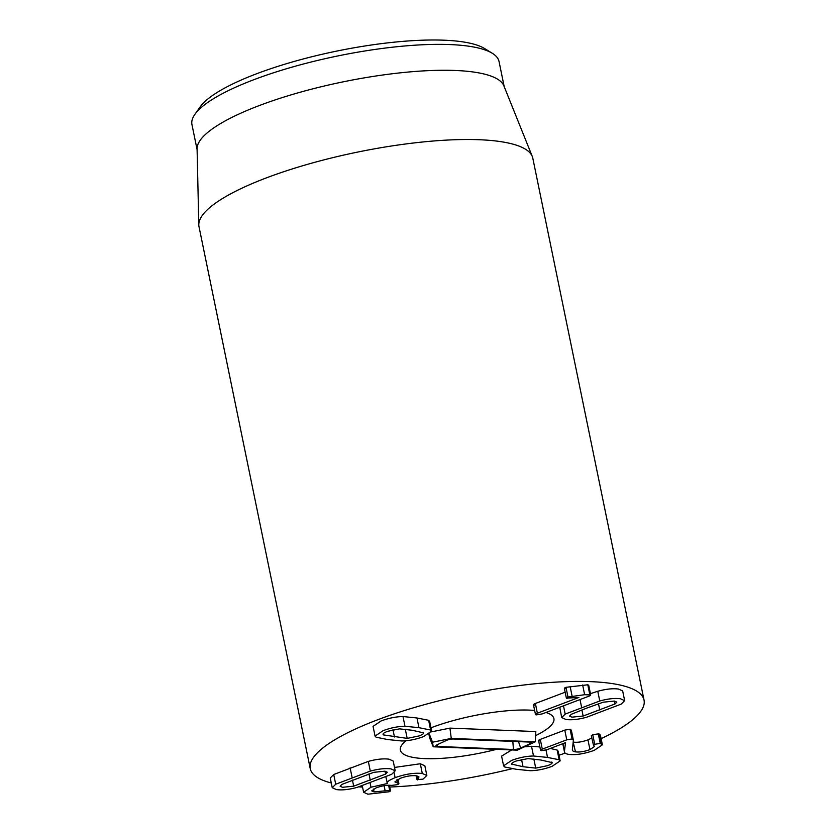 <?xml version="1.0" encoding="UTF-8"?>
<svg xmlns="http://www.w3.org/2000/svg" width="836" height="836" viewBox="0 0 836 836"><rect width="100%" height="100%" fill="white"/><g stroke="black" fill="none" stroke-linecap="round" stroke-linejoin="round"><path stroke-width="1.25" d="M383.275 733.684L383.525 734.917L383.045 734.353M405.324 729.305L407.184 738.387L383.525 734.917C382.261 734.029 383.62 732.827 387.611 731.312L399.514 728.856L412.2 730.256L423.653 732.89M423.173 732.326C424.437 733.203 423.079 734.405 419.087 735.931L407.184 738.387M401.719 740.978L387.705 739.547L376.085 737.216L375.061 736.088L383.128 730.654C390.631 727.853 397.915 726.39 404.979 726.265L418.961 727.686L430.613 730.016L431.637 731.155L423.57 736.579C416.067 739.379 408.783 740.842 401.719 740.978M375.061 736.088L373.065 726.369L381.132 720.935C388.635 718.145 395.919 716.671 402.994 716.546L404.979 726.265M402.994 716.546L416.965 717.978L428.628 720.298L430.613 730.016M428.628 720.298L429.652 721.437L431.637 731.155M511.81 763.414L512.06 764.647C510.796 763.77 512.154 762.568 516.136 761.042L528.049 758.586L540.767 759.997L552.188 762.62M551.708 762.056C552.972 762.944 551.603 764.146 547.622 765.661L535.719 768.117L523.033 766.716L511.58 764.083M533.849 759.036L535.719 768.117M533.514 755.995L547.528 757.426L559.148 759.757L560.172 760.885L552.105 766.319C544.602 769.12 537.318 770.583 530.254 770.708L516.272 769.287L504.62 766.957L503.585 765.818L511.663 760.394C519.166 757.594 526.45 756.131 533.514 755.995L531.518 746.276L539.889 746.935M550.287 748.439L557.152 750.038L559.148 759.757M557.152 750.038L558.176 751.167L560.172 760.885M503.585 765.818L501.6 756.11L511.705 749.934M524.402 746.851L531.518 746.276M572.378 749.484C572.148 750.718 573.183 751.512 575.492 751.857C579.547 752.348 584.364 751.595 589.955 749.61L594.438 746.548L593.602 745.733L594.73 744.301L600.248 743.392L602.39 744.834L594.229 750.352C584.207 753.873 575.732 755.211 568.793 754.375C565.46 753.863 564.018 752.745 564.478 751.021L565.523 742.661L546.765 749.777L541.341 750.655C540.046 750.404 540.359 749.892 542.282 749.119L566.777 739.829L572.075 738.94L573.36 740.153L572.399 750.059M571.333 730.089L573.36 740.153M539.356 740.936C538.05 740.686 538.363 740.184 540.286 739.4L564.781 730.11L570.089 729.222L571.364 730.434M573.151 742.086L575.492 751.857M573.506 742.138C577.551 742.629 582.368 741.877 587.959 739.891L589.955 749.61M587.959 739.891L591.763 738.01M593.602 745.733L591.292 735.68M591.616 736.014L592.734 734.593L598.973 733.862L600.969 743.58M598.973 733.862L600.394 735.116L602.39 744.834M562.785 743.706L564.478 751.951L562.962 743.632M541.341 750.655L540.578 750.258L538.583 740.539M564.781 730.11L566.777 739.829M417.686 779.946L418.972 776.968L416.297 775.787C411.552 775.285 406.16 776.153 400.141 778.368L394.916 781.89L397.967 783.175C399.378 783.447 399.169 783.938 397.33 784.67L391.572 785.412C387.319 784.889 382.198 785.694 376.21 787.825L371.686 790.856L374.079 791.932L389.649 790.354C390.976 790.605 390.767 791.075 389.022 791.776L367.882 794.2L363.608 792.267L370.975 787.219L387.423 783.51C385.835 782.475 388.406 780.521 395.115 777.668C405.335 774.032 414.395 772.642 422.295 773.488L426.841 775.484L422.974 779.162L416.965 779.591L416.182 775.766M396.901 779.821L397.581 783.113M397.236 779.643L397.967 783.175L398.897 783.572L398.02 779.267M373.483 789.038L374.079 791.932M384.09 785.694L385.156 790.887M388.604 785.255L389.649 790.354L390.506 790.741L389.388 785.255M370.087 782.904L370.975 787.219M387.423 783.51L385.845 776.863M394.101 772.704L395.115 777.668M394.519 767.438L420.309 763.77L422.295 773.488M420.309 763.77L424.845 765.766L426.841 775.484M352.437 780.082L353.68 786.164L342.478 787.303L340.106 786.216L341.83 784.429L373.755 772.328L384.957 771.189L387.34 772.276L385.605 774.063L353.68 786.164M385.02 771.2L385.605 774.063M391.729 774.261L357.139 787.376C348.946 789.612 342.049 790.354 336.438 789.592L332.237 787.711L335.717 784.231L370.306 771.116C378.489 768.88 385.396 768.138 391.008 768.901L395.198 770.782L391.729 774.261M332.237 787.711L330.241 777.992L333.721 774.512L335.717 784.231M333.721 774.512L368.31 761.397L370.306 771.116M368.31 761.397C376.503 759.161 383.4 758.419 389.012 759.182L393.213 761.063L395.198 770.782M534.319 705.166C532.898 704.926 533.243 704.361 535.374 703.484L537.37 713.202L578.93 697.443L566.369 698.133L564.373 688.415M535.374 703.484L565.157 692.198M567.142 698.52C565.878 698.269 566.15 697.767 567.978 697.025L584.636 694.706L590.697 694.935L588.701 685.217L587.781 684.799L589.777 694.507C591.324 694.768 590.937 695.364 588.617 696.304L542.188 713.913L536.315 714.885L535.468 714.487L533.472 704.769M565.146 688.801C563.882 688.55 564.154 688.049 565.982 687.307L587.781 684.799M536.315 714.885C534.894 714.634 535.239 714.08 537.37 713.202M586.632 708.144L603.216 702.198L614.418 701.059L616.801 702.146L615.066 703.933L583.141 716.034L571.939 717.163L569.556 716.086L571.291 714.299L586.632 708.144M614.481 701.07L615.066 703.933M581.898 709.952L583.141 716.034M565.178 714.101L599.767 700.986C607.95 698.75 614.857 698.008 620.469 698.771L624.659 700.652L621.179 704.121L586.6 717.236C578.407 719.482 571.51 720.224 565.899 719.462L561.698 717.57L565.178 714.101L563.485 705.845M590.435 693.671L597.771 691.267L599.767 700.986M597.771 691.267C605.954 689.031 612.861 688.289 618.473 689.052L622.663 690.933L624.659 700.652M561.698 717.57L559.754 707.256M331.275 782.987A170.377 41.215 -11.6 0 1 310.24 768.629A170.377 41.215 -11.6 0 1 420.832 705.657A170.377 41.215 -11.6 0 1 611.398 683.461A170.377 41.215 -11.6 0 1 644.044 700.108A170.377 41.215 -11.6 0 1 601.115 738.648M565.167 753.121A170.377 41.215 -11.6 0 1 559.012 755.221M512.28 768.681A170.377 41.215 -11.6 0 1 389.743 787.031M362.531 787.042A170.377 41.215 -11.6 0 1 358.884 786.854M415.387 757.782A78.375 18.956 -11.6 0 1 400.371 750.122A78.375 18.956 -11.6 0 1 406.024 740.738A78.375 18.956 -11.6 0 0 400.371 750.122A78.375 18.956 -11.6 0 0 424.918 758.618A78.375 18.956 -11.6 0 0 496.553 749.328A78.375 18.956 -11.6 0 1 415.387 757.782M430.958 727.811A78.375 18.956 -11.6 0 1 534.632 710.454A78.375 18.956 -11.6 0 0 430.958 727.811M545.96 712.481A78.375 18.956 -11.6 0 1 553.913 718.605A78.375 18.956 -11.6 0 1 535.615 735.638A78.375 18.956 -11.6 0 0 553.913 718.605A78.375 18.956 -11.6 0 0 545.96 712.481M492.299 53.285L484.587 48.54A149.937 36.272 168.4 0 0 462.318 41.8A149.937 36.272 168.4 0 0 312.413 56.608A149.937 36.272 168.4 0 0 200.128 106.935L194.903 114.333A156.75 37.923 -11.6 0 1 312.298 61.728A156.75 37.923 -11.6 0 1 469.017 46.241A156.75 37.923 -11.6 0 1 492.299 53.285A156.75 37.923 -11.6 0 1 499.05 61.55L504.202 86.651M197.108 149.686L191.956 124.595A156.75 37.923 -11.6 0 1 194.903 114.333M198.801 224.905L197.087 148.839A156.75 37.923 -11.6 0 1 343.199 81.834A156.75 37.923 -11.6 0 1 503.889 85.868L532.281 156.457A170.377 41.215 168.4 0 0 500.158 141.556A170.377 41.215 168.4 0 0 313.072 162.78A170.377 41.215 168.4 0 0 198.801 224.905A170.377 41.215 168.4 0 0 199.01 226.723L310.24 768.629M644.044 700.108L532.804 158.203A170.377 41.215 168.4 0 0 532.281 156.457M437.27 744.698L446.351 740.477A5.215 1.264 -11.6 0 1 453.572 739.014L529.481 742.054A5.215 1.264 -11.6 0 1 531.1 742.567A5.215 1.264 -11.6 0 1 529.752 743.821L520.671 748.042A5.215 1.264 -11.6 0 1 513.45 749.495L437.552 746.454A5.215 1.264 -11.6 0 1 435.911 745.837A5.215 1.264 -11.6 0 1 437.27 744.698M433.236 746.788L432.515 742.211L451.262 738.418L535.322 741.783L517.285 750.164L433.236 746.788L429.505 737.613L428.952 734.154M429.286 733.956L432.515 742.211M431.564 731.834L449.935 728.114L451.262 738.418M449.935 728.114L535.824 731.563L535.322 741.783M392.972 729.703L394.467 736.976M416.965 717.978L418.961 727.686M521.539 759.422L523.033 766.716M546.012 750.038L547.528 757.426M570.089 729.222L572.075 738.94M592.734 734.593L594.73 744.301M598.252 733.674L600.248 743.392M540.286 739.4L542.282 749.119M417.08 775.933L417.655 778.755M368.969 773.885L370.264 780.218M350.117 767.845L352.113 777.553M565.982 687.307L567.978 697.025M570.1 686.408L572.096 696.127M582.65 684.987L584.636 694.706M598.471 703.734L599.778 710.067M580.017 699.575L581.626 707.402M529.157 742.044L529.752 743.821M518.508 741.616L520.671 748.042M512.823 741.386L513.45 749.495M437.406 744.625L437.552 746.454M363.608 792.267L362.27 785.746"/></g></svg>

